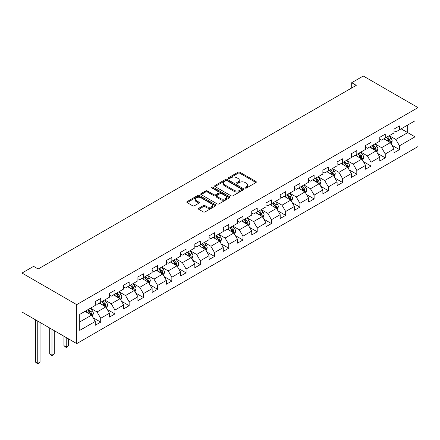 <?xml version="1.0" encoding="UTF-8"?>
<svg xmlns="http://www.w3.org/2000/svg" width="440" height="440" viewBox="0 0 440 440"><rect width="100%" height="100%" fill="white"/><g stroke="black" fill="none" stroke-linecap="round" stroke-linejoin="round"><path stroke-width="0.66" d="M245.196 188.034A0.886 0.512 0 0 0 246.45 188.034L255.965 182.54A1.265 0.732 0 0 0 256.333 182.023A1.265 0.732 0 0 0 255.965 181.506L239.85 172.205A1.265 0.732 0 0 0 238.056 172.205L228.547 177.694A0.886 0.512 0 0 0 228.289 178.057A0.886 0.512 0 0 0 228.547 178.42A0.886 0.512 0 0 0 229.801 178.42L231.033 177.711A4.054 2.338 0 0 1 236.759 177.711L238.101 178.481A4.054 2.338 0 0 1 239.289 180.136A4.054 2.338 0 0 1 238.101 181.792L236.874 182.501A0.886 0.512 0 0 0 236.61 182.864A0.886 0.512 0 0 0 236.874 183.227A0.886 0.512 0 0 0 238.128 183.227L239.355 182.512A4.054 2.338 0 0 1 245.086 182.512L246.428 183.288A4.054 2.338 0 0 1 247.615 184.943A4.054 2.338 0 0 1 246.428 186.599L245.196 187.308A0.886 0.512 0 0 0 244.937 187.671A0.886 0.512 0 0 0 245.196 188.034L245.196 187.308M198.759 208.28A1.265 0.732 0 0 0 198.385 208.797A1.265 0.732 0 0 0 198.759 209.314L203.28 211.921A1.265 0.732 0 0 0 205.068 211.921L215.633 205.827A1.265 0.732 0 0 0 216.002 205.31A1.265 0.732 0 0 0 215.633 204.793L199.518 195.487A1.265 0.732 0 0 0 197.731 195.487L187.165 201.586A1.265 0.732 0 0 0 186.797 202.103A1.265 0.732 0 0 0 187.165 202.62L192.627 205.772A1.265 0.732 0 0 0 194.414 205.772L198.935 203.165A1.265 0.732 0 0 0 199.309 202.648A1.265 0.732 0 0 0 198.935 202.131L196.229 200.563A3.388 1.953 0 0 1 195.239 199.183A3.388 1.953 0 0 1 197.329 197.379A3.388 1.953 0 0 1 201.02 197.802L211.629 203.924A3.388 1.953 0 0 1 212.619 205.31A3.388 1.953 0 0 1 210.529 207.114A3.388 1.953 0 0 1 206.839 206.69L205.068 205.667A1.265 0.732 0 0 0 203.28 205.667L198.759 208.28L198.759 209.314M418 107.613L363.281 76.021L351.698 82.709L356.257 85.338L38.142 269L33.583 266.365L22 273.053L76.72 304.645L418 107.613L418 146.575L76.72 343.613L76.72 304.645M231.121 195.85A1.265 0.732 0 0 0 232.909 195.85L243.474 189.75A1.265 0.732 0 0 0 243.843 189.233A1.265 0.732 0 0 0 243.474 188.716L227.359 179.416A1.265 0.732 0 0 0 225.572 179.416L215.006 185.51A1.265 0.732 0 0 0 214.638 186.027A1.265 0.732 0 0 0 215.006 186.544L231.121 195.85M212.273 188.221A0.886 0.512 0 0 1 213.169 188.347L213.169 187.297L229.554 196.752A1.265 0.732 0 0 1 229.922 197.269A1.265 0.732 0 0 1 229.554 197.786L218.988 203.885A1.265 0.732 0 0 1 217.201 203.885L201.086 194.585L201.086 193.551A1.265 0.732 0 0 0 200.717 194.068A1.265 0.732 0 0 0 201.086 194.585M201.086 193.551L205.607 190.938A1.265 0.732 0 0 1 207.399 190.938L213.934 194.711A1.265 0.732 0 0 0 215.721 194.711L218.724 192.979A1.265 0.732 0 0 0 219.093 192.462A1.265 0.732 0 0 0 218.724 191.945L211.921 188.018A0.886 0.512 0 0 1 211.657 187.655A0.886 0.512 0 0 1 212.207 187.187A0.886 0.512 0 0 1 213.169 187.297M93.093 317.735L100.705 322.13L100.705 318.285L109.461 313.231L109.461 317.075L114.934 313.918L114.934 310.074L123.69 305.019L123.69 308.858L129.162 305.701L129.162 301.857L137.918 296.802L137.918 300.647L143.391 297.49L143.391 293.645L152.147 288.591L152.147 292.43L157.619 289.273L157.619 285.428L166.375 280.374L166.375 284.218L171.847 281.061L171.847 277.216L180.598 272.162L180.598 276.001L186.071 272.844L186.071 269L194.827 263.945L194.827 267.79L200.299 264.632L200.299 260.788L209.055 255.734L209.055 259.578L214.528 256.416L214.528 252.571L223.284 247.517L223.284 251.361L228.756 248.204L228.756 244.36L237.512 239.305L237.512 243.15L242.985 239.987L242.985 236.143L251.74 231.088L251.74 234.933L257.213 231.776L257.213 227.931L265.964 222.877L265.964 226.721L271.436 223.559L271.436 219.714L280.192 214.66L280.192 218.504L285.665 215.347L285.665 211.503L294.421 206.448L294.421 210.293L299.893 207.13L299.893 203.286L308.649 198.231L308.649 202.076L314.122 198.919L314.122 195.074L322.877 190.02L322.877 193.864L328.35 190.702L328.35 186.857L337.106 181.803L337.106 185.647L342.579 182.49L342.579 178.646L351.329 173.591L351.329 177.436L356.802 174.273L356.802 170.429L365.558 165.374L365.558 169.219L371.03 166.062L371.03 162.217L379.786 157.163L379.786 161.007L385.259 157.845L385.259 154L394.014 148.946L394.014 152.79L399.487 149.633L399.487 145.788L414.992 136.835L414.992 120.83L407.693 125.043L407.693 132.621L414.992 136.835M100.705 322.13L95.238 325.286L95.238 321.448L79.734 330.396L79.734 314.391L95.238 305.437L95.238 301.593L100.705 298.436L100.705 302.28L109.461 297.226L109.461 293.381L114.934 290.219L114.934 294.063L123.69 289.009L123.69 285.164L129.162 282.007L129.162 285.852L137.918 280.797L137.918 276.953L143.391 273.79L143.391 277.635L152.147 272.58L152.147 268.736L157.619 265.579L157.619 269.423L166.375 264.369L166.375 260.524L171.847 257.362L171.847 261.206L180.598 256.152L180.598 252.307L186.071 249.15L186.071 252.995L194.827 247.94L194.827 244.096L200.299 240.933L200.299 244.778L209.055 239.723L209.055 235.879L214.528 232.722L214.528 236.566L223.284 231.512L223.284 227.667L228.756 224.505L228.756 228.349L237.512 223.295L237.512 219.45L242.985 216.293L242.985 220.138L251.74 215.083L251.74 211.239L257.213 208.076L257.213 211.921L265.964 206.866L265.964 203.022L271.436 199.865L271.436 203.709L280.192 198.655L280.192 194.81L285.665 191.648L285.665 195.492L294.421 190.438L294.421 186.593L299.893 183.436L299.893 187.281L308.649 182.226L308.649 178.382L314.122 175.219L314.122 179.064L322.877 174.009L322.877 170.165L328.35 167.007L328.35 170.852L337.106 165.798L337.106 161.953L342.579 158.791L342.579 162.635L351.329 157.581L351.329 153.736L356.802 150.579L356.802 154.423L365.558 149.369L365.558 145.524L371.03 142.362L371.03 146.207L379.786 141.152L379.786 137.308L385.259 134.151L385.259 137.995L394.014 132.941L394.014 129.096L399.487 125.934L399.487 129.778L414.992 120.83M99.248 303.122L105.814 306.911L97.059 311.966L90.492 308.176M95.238 303.331L97.059 304.387L100.705 302.28M97.059 311.966L100.705 318.285M105.814 306.911L109.461 313.231M113.476 294.905L120.043 298.7L111.287 303.754L104.72 299.959M109.461 295.119L111.287 296.17L114.934 294.063M111.287 303.754L114.934 310.074M120.043 298.7L123.69 305.019M127.705 286.693L134.272 290.483L125.516 295.537L118.949 291.748M123.69 286.902L125.516 287.958L129.162 285.852M125.516 295.537L129.162 301.857M134.272 290.483L137.918 296.802M141.933 278.476L148.5 282.271L139.744 287.326L133.177 283.531M137.918 278.69L139.744 279.741L143.391 277.635M139.744 287.326L143.391 293.645M148.5 282.271L152.147 288.591M156.156 270.264L162.723 274.054L153.967 279.109L147.406 275.319M152.147 270.474L153.967 271.53L157.619 269.423M153.967 279.109L157.619 285.428M162.723 274.054L166.375 280.374M170.385 262.048L176.952 265.843L168.196 270.897L161.629 267.108M166.375 262.262L168.196 263.312L171.847 261.206M168.196 270.897L171.847 277.216M176.952 265.843L180.598 272.162M184.613 253.836L191.18 257.626L182.424 262.68L175.857 258.891M180.598 254.045L182.424 255.101L186.071 252.995M182.424 262.68L186.071 269M191.18 257.626L194.827 263.945M198.841 245.619L205.409 249.414L196.653 254.469L190.086 250.679M194.827 245.834L196.653 246.884L200.299 244.778M196.653 254.469L200.299 260.788M205.409 249.414L209.055 255.734M213.07 237.407L219.637 241.197L210.881 246.252L204.314 242.462M209.055 237.617L210.881 238.673L214.528 236.566M210.881 246.252L214.528 252.571M219.637 241.197L223.284 247.517M227.299 229.191L233.86 232.986L225.11 238.04L218.543 234.251M223.284 229.405L225.11 230.456L228.756 228.349M225.11 238.04L228.756 244.36M233.86 232.986L237.512 239.305M241.522 220.979L248.089 224.769L239.333 229.823L232.766 226.034M237.512 221.188L239.333 222.244L242.985 220.138M239.333 229.823L242.985 236.143M248.089 224.769L251.74 231.088M255.75 212.762L262.317 216.557L253.561 221.612L246.994 217.822M251.74 212.977L253.561 214.027L257.213 211.921M253.561 221.612L257.213 227.931M262.317 216.557L265.964 222.877M269.978 204.551L276.546 208.34L267.79 213.395L261.223 209.605M265.964 204.76L267.79 205.816L271.436 203.709M267.79 213.395L271.436 219.714M276.546 208.34L280.192 214.66M284.207 196.339L290.774 200.129L282.018 205.183L275.451 201.394M280.192 196.548L282.018 197.599L285.665 195.492M282.018 205.183L285.665 211.503M290.774 200.129L294.421 206.448M298.436 188.122L305.002 191.912L296.247 196.966L289.68 193.177M294.421 188.331L296.247 189.387L299.893 187.281M296.247 196.966L299.893 203.286M305.002 191.912L308.649 198.231M312.664 179.911L319.226 183.7L310.475 188.755L303.908 184.965M308.649 180.12L310.475 181.17L314.122 179.064M310.475 188.755L314.122 195.074M319.226 183.7L322.877 190.02M326.887 171.694L333.454 175.483L324.698 180.538L318.131 176.748M322.877 171.903L324.698 172.959L328.35 170.852M324.698 180.538L328.35 186.857M333.454 175.483L337.106 181.803M341.116 163.482L347.683 167.272L338.927 172.326L332.36 168.537M337.106 163.691L338.927 164.742L342.579 162.635M338.927 172.326L342.579 178.646M347.683 167.272L351.329 173.591M355.344 155.265L361.911 159.055L353.155 164.109L346.588 160.32M351.329 155.474L353.155 156.53L356.802 154.423M353.155 164.109L356.802 170.429M361.911 159.055L365.558 165.374M369.573 147.054L376.139 150.843L367.384 155.898L360.817 152.108M365.558 147.263L367.384 148.313L371.03 146.207M367.384 155.898L371.03 162.217M376.139 150.843L379.786 157.163M383.801 138.837L390.368 142.626L381.612 147.68L375.045 143.891M379.786 139.046L381.612 140.102L385.259 137.995M381.612 147.68L385.259 154M390.368 142.626L394.014 148.946M401.126 128.832L407.693 132.621L395.841 139.469L389.274 135.68M394.014 130.834L395.841 131.885L399.487 129.778M395.841 139.469L399.487 145.788M22 273.053L22 312.02L76.72 343.613M351.698 82.709L351.698 87.972M79.734 321.97L91.586 315.128L85.019 311.333M91.586 315.128L95.238 321.448M391.87 145.233L399.487 149.633M377.641 153.45L385.259 157.845M363.418 161.662L371.03 166.062M349.19 169.879L356.802 174.273M334.961 178.09L342.579 182.49M320.733 186.307L328.35 190.702M306.504 194.519L314.122 198.919M292.276 202.736L299.893 207.13M278.053 210.947L285.665 215.347M263.824 219.164L271.436 223.559M249.596 227.376L257.213 231.776M235.367 235.593L242.985 239.987M221.139 243.804L228.756 248.204M206.91 252.021L214.528 256.416M192.687 260.233L200.299 264.632M178.459 268.45L186.071 272.844M164.23 276.661L171.847 281.061M150.002 284.878L157.619 289.273M135.773 293.09L143.391 297.49M121.55 301.307L129.162 305.701M107.322 309.518L114.934 313.918M245.553 188.155L246.428 187.649A4.054 2.338 0 0 0 247.615 185.999L247.615 184.943M239.289 180.136L239.289 181.192A4.054 2.338 0 0 1 238.101 182.842L237.226 183.348M255.948 182.551L239.85 173.256A1.265 0.732 0 0 0 238.056 173.256L228.899 178.541M243.458 189.761L227.359 180.466A1.265 0.732 0 0 0 225.572 180.466L215.023 186.555M241.236 189.596A0.886 0.512 0 0 0 241.494 189.233A0.886 0.512 0 0 0 241.236 188.87L227.09 180.708A0.886 0.512 0 0 0 225.841 180.708L224.543 181.456A4.054 2.338 0 0 0 223.355 183.112A4.054 2.338 0 0 0 224.543 184.762L234.207 190.344A4.054 2.338 0 0 0 239.938 190.344L241.236 189.596L241.236 190.647A0.886 0.512 0 0 0 241.494 190.289L241.494 189.233M223.355 183.112L223.355 184.162A4.054 2.338 0 0 0 224.543 185.818L224.543 184.762M241.236 190.647L239.938 191.4A4.054 2.338 0 0 1 234.207 191.4L224.543 185.818M201.102 194.59L205.607 191.994L205.607 190.938M219.093 192.462L219.093 193.518A1.265 0.732 0 0 1 218.724 194.035L215.721 195.767A1.265 0.732 0 0 1 213.934 195.767L207.399 191.994A1.265 0.732 0 0 0 205.607 191.994M213.169 188.347L229.537 197.797M220.715 198.627A3.388 1.953 0 0 0 224.406 199.051A3.388 1.953 0 0 0 226.496 197.247A3.388 1.953 0 0 0 225.506 195.861L221.766 193.705A1.265 0.732 0 0 0 219.973 193.705L216.975 195.437A1.265 0.732 0 0 0 216.607 195.954A1.265 0.732 0 0 0 216.975 196.471L220.715 198.627L220.715 199.683A3.388 1.953 0 0 0 224.406 200.107A3.388 1.953 0 0 0 226.496 198.297L226.496 197.247M216.607 195.954L216.607 197.005A1.265 0.732 0 0 0 216.975 197.522L216.975 196.471M220.715 199.683L216.975 197.522M212.619 205.31L212.619 206.36A3.388 1.953 0 0 1 210.529 208.17A3.388 1.953 0 0 1 206.839 207.74L205.068 206.723A1.265 0.732 0 0 0 203.28 206.723L198.776 209.325M195.239 199.183L195.239 200.239A3.388 1.953 0 0 0 196.229 201.619L196.229 200.563M198.919 203.17L196.229 201.619M215.633 204.793L215.633 205.827L199.518 196.543A1.265 0.732 0 0 0 197.731 196.543L187.181 202.631M391.089 143.875L392.172 141.141A3.416 1.975 -120 0 0 391.083 138.232L389.197 135.718M385.918 140.058L384.637 138.353M389.834 142.323L390.324 141.29A3.416 1.975 -120 0 0 389.345 139.233L387.464 136.719M386.611 137.214L388.696 140.003A1.744 1.007 60 0 1 389.015 140.531L390.324 141.29M386.37 137.352L388.25 139.865A3.416 1.975 60 0 1 389.23 141.922M376.86 152.091L377.944 149.358A3.416 1.975 -120 0 0 376.855 146.448L374.968 143.935M371.69 148.274L370.409 146.57M375.611 150.535L376.101 149.501A3.416 1.975 -120 0 0 375.122 147.45L373.236 144.936M372.383 145.431L374.468 148.214A1.744 1.007 60 0 1 374.786 148.748L376.101 149.501M372.141 145.569L374.028 148.077A3.416 1.975 60 0 1 375.007 150.134M362.632 160.303L363.715 157.57A3.416 1.975 -120 0 0 362.626 154.66L360.745 152.147M357.462 156.486L356.186 154.781M361.383 158.752L361.873 157.718A3.416 1.975 -120 0 0 360.894 155.661L359.013 153.148M358.155 153.643L360.245 156.431A1.744 1.007 60 0 1 360.558 156.959L361.873 157.718M357.918 153.78L359.799 156.294A3.416 1.975 60 0 1 360.778 158.351M348.403 168.52L349.486 165.787A3.416 1.975 -120 0 0 348.398 162.877L346.517 160.364M343.233 164.703L341.957 162.993M347.155 166.964L347.644 165.93A3.416 1.975 -120 0 0 346.665 163.878L344.784 161.364M343.926 161.86L346.016 164.643A1.744 1.007 60 0 1 346.33 165.176L347.644 165.93M343.69 161.997L345.57 164.505A3.416 1.975 60 0 1 346.55 166.562M334.175 176.732L335.264 173.998A3.416 1.975 -120 0 0 334.169 171.089L332.288 168.575M329.005 172.915L327.729 171.21M332.926 175.18L333.416 174.147A3.416 1.975 -120 0 0 332.437 172.09L330.555 169.576M329.698 170.071L331.788 172.86A1.744 1.007 60 0 1 332.101 173.388L333.416 174.147M329.461 170.209L331.342 172.722A3.416 1.975 60 0 1 332.321 174.779M319.946 184.948L321.035 182.215A3.416 1.975 -120 0 0 319.941 179.306L318.06 176.792M314.782 181.132L313.5 179.421M318.698 183.392L319.187 182.358A3.416 1.975 -120 0 0 318.208 180.306L316.327 177.793M315.469 178.288L317.559 181.071A1.744 1.007 60 0 1 317.878 181.605L319.187 182.358M315.233 178.426L317.114 180.934A3.416 1.975 60 0 1 318.093 182.99M305.723 193.16L306.807 190.427A3.416 1.975 -120 0 0 305.718 187.517L303.831 185.004M300.553 189.343L299.272 187.638M304.469 191.609L304.959 190.575A3.416 1.975 -120 0 0 303.985 188.518L302.099 186.005M301.246 186.5L303.331 189.288A1.744 1.007 60 0 1 303.65 189.816L304.959 190.575M301.004 186.637L302.891 189.151A3.416 1.975 60 0 1 303.864 191.208M291.495 201.377L292.578 198.644A3.416 1.975 -120 0 0 291.489 195.734L289.603 193.221M286.325 197.56L285.043 195.85M290.246 199.821L290.736 198.787A3.416 1.975 -120 0 0 289.757 196.735L287.87 194.222M287.018 194.716L289.102 197.5A1.744 1.007 60 0 1 289.421 198.033L290.736 198.787M286.776 194.854L288.662 197.362A3.416 1.975 60 0 1 289.641 199.419M277.266 209.589L278.35 206.855A3.416 1.975 -120 0 0 277.261 203.946L275.38 201.432M272.096 205.772L270.82 204.066M276.018 208.038L276.507 207.004A3.416 1.975 -120 0 0 275.528 204.947L273.647 202.433M272.789 202.928L274.879 205.716A1.744 1.007 60 0 1 275.193 206.245L276.507 207.004M272.553 203.066L274.434 205.579A3.416 1.975 60 0 1 275.413 207.636M263.038 217.806L264.121 215.072A3.416 1.975 -120 0 0 263.032 212.163L261.151 209.649M257.868 213.989L256.591 212.278M261.789 216.249L262.279 215.215A3.416 1.975 -120 0 0 261.3 213.164L259.419 210.65M258.561 211.145L260.651 213.928A1.744 1.007 60 0 1 260.964 214.462L262.279 215.215M258.324 211.282L260.205 213.791A3.416 1.975 60 0 1 261.184 215.848M248.809 226.017L249.898 223.284A3.416 1.975 -120 0 0 248.804 220.374L246.923 217.861M243.639 222.2L242.363 220.495M247.561 224.466L248.05 223.432A3.416 1.975 -120 0 0 247.071 221.375L245.19 218.862M244.332 219.357L246.422 222.145A1.744 1.007 60 0 1 246.736 222.673L248.05 223.432M244.096 219.494L245.977 222.007A3.416 1.975 60 0 1 246.956 224.065M234.586 234.234L235.67 231.501A3.416 1.975 -120 0 0 234.575 228.591L232.694 226.078M229.416 230.417L228.135 228.707M233.332 232.678L233.822 231.644A3.416 1.975 -120 0 0 232.843 229.587L230.962 227.079M230.104 227.573L232.194 230.357A1.744 1.007 60 0 1 232.513 230.89L233.822 231.644M229.867 227.711L231.748 230.219A3.416 1.975 60 0 1 232.727 232.276M220.358 242.446L221.441 239.712A3.416 1.975 -120 0 0 220.352 236.803L218.466 234.289M215.188 238.629L213.906 236.924M219.104 240.895L219.593 239.861A3.416 1.975 -120 0 0 218.62 237.804L216.733 235.29M215.881 235.785L217.965 238.573A1.744 1.007 60 0 1 218.284 239.102L219.593 239.861M215.639 235.923L217.525 238.436A3.416 1.975 60 0 1 218.499 240.493M206.129 250.663L207.213 247.929A3.416 1.975 -120 0 0 206.124 245.02L204.243 242.506M200.959 246.846L199.678 245.135M204.881 249.106L205.37 248.072A3.416 1.975 -120 0 0 204.391 246.015L202.505 243.507M201.652 243.997L203.737 246.785A1.744 1.007 60 0 1 204.056 247.313L205.37 248.072M201.41 244.134L203.297 246.648A3.416 1.975 60 0 1 204.276 248.705M191.901 258.874L192.984 256.141A3.416 1.975 -120 0 0 191.895 253.231L190.014 250.718M186.731 255.057L185.455 253.352M190.652 257.323L191.142 256.289A3.416 1.975 -120 0 0 190.163 254.232L188.281 251.719M187.424 252.214L189.514 255.002A1.744 1.007 60 0 1 189.827 255.53L191.142 256.289M187.187 252.351L189.068 254.865A3.416 1.975 60 0 1 190.047 256.922M177.672 267.091L178.756 264.358A3.416 1.975 -120 0 0 177.667 261.448L175.786 258.935M172.502 263.274L171.226 261.564M176.424 265.535L176.913 264.501A3.416 1.975 -120 0 0 175.934 262.444L174.053 259.936M173.195 260.425L175.285 263.214A1.744 1.007 60 0 1 175.599 263.742L176.913 264.501M172.959 260.562L174.84 263.076A3.416 1.975 60 0 1 175.819 265.133M163.444 275.303L164.532 272.569A3.416 1.975 -120 0 0 163.438 269.66L161.557 267.146M158.274 271.486L156.998 269.781M162.195 273.752L162.685 272.718A3.416 1.975 -120 0 0 161.706 270.661L159.825 268.147M158.966 268.642L161.056 271.43A1.744 1.007 60 0 1 161.376 271.959L162.685 272.718M158.73 268.78L160.611 271.293A3.416 1.975 60 0 1 161.59 273.35M149.221 283.52L150.304 280.786A3.416 1.975 -120 0 0 149.21 277.877L147.329 275.363M144.051 279.703L142.769 277.992M147.966 281.963L148.456 280.929A3.416 1.975 -120 0 0 147.477 278.872L145.596 276.364M144.738 276.853L146.828 279.642A1.744 1.007 60 0 1 147.147 280.17L148.456 280.929M144.502 276.991L146.382 279.505A3.416 1.975 60 0 1 147.362 281.562M134.992 291.731L136.076 288.998A3.416 1.975 -120 0 0 134.987 286.088L133.1 283.575M129.822 287.914L128.541 286.209M133.744 290.18L134.228 289.146A3.416 1.975 -120 0 0 133.254 287.089L131.368 284.576M130.515 285.07L132.6 287.859A1.744 1.007 60 0 1 132.918 288.387L134.228 289.146M130.273 285.208L132.16 287.722A3.416 1.975 60 0 1 133.133 289.779M120.764 299.948L121.847 297.215A3.416 1.975 -120 0 0 120.758 294.305L118.877 291.791M115.594 296.131L114.312 294.421M119.515 298.392L120.005 297.358A3.416 1.975 -120 0 0 119.026 295.3L117.145 292.793M116.287 293.282L118.377 296.07A1.744 1.007 60 0 1 118.69 296.599L120.005 297.358M116.05 293.42L117.931 295.933A3.416 1.975 60 0 1 118.91 297.99M66.215 337.546L66.215 346.973L68.497 345.659L68.497 338.866M68.497 345.659L66.215 347.55L63.938 345.659L63.938 336.232M63.938 345.659L66.215 346.973L66.215 347.55M106.535 308.159L107.618 305.426A3.416 1.975 -120 0 0 106.53 302.517L104.649 300.003M101.365 304.343L100.089 302.638M105.287 306.609L105.776 305.575A3.416 1.975 -120 0 0 104.797 303.518L102.916 301.004M102.058 301.499L104.148 304.288A1.744 1.007 60 0 1 104.462 304.816L105.776 305.575M101.822 301.637L103.703 304.15A3.416 1.975 60 0 1 104.682 306.207M51.986 329.334L51.986 355.19L54.269 353.87L54.269 330.649M54.269 353.87L51.986 355.768L49.709 353.87L49.709 328.014M49.709 353.87L51.986 355.19L51.986 355.768M92.307 316.377L93.39 313.643A3.416 1.975 -120 0 0 92.301 310.734L90.42 308.22M87.137 312.56L85.861 310.849M91.058 314.82L91.547 313.786A3.416 1.975 -120 0 0 90.569 311.729L88.688 309.221M87.83 309.711L89.92 312.499A1.744 1.007 60 0 1 90.233 313.027L91.547 313.786M87.593 309.848L89.474 312.361A3.416 1.975 60 0 1 90.453 314.418M37.758 321.118L37.758 363.402L40.04 362.087L40.04 322.438M40.04 362.087L37.758 363.979L35.481 362.087L35.481 319.803M35.481 362.087L37.758 363.402L37.758 363.979M246.428 187.649L246.428 186.599M236.874 183.227L236.874 182.501M238.101 182.842L238.101 181.792M228.547 178.42L228.547 177.694M238.056 173.256L238.056 172.205M239.85 173.256L239.85 172.205M255.965 182.54L255.965 181.506M215.006 186.544L215.006 185.51M225.572 180.466L225.572 179.416M227.359 180.466L227.359 179.416M243.474 189.75L243.474 188.716M234.207 191.4L234.207 190.344M239.938 191.4L239.938 190.344M207.399 191.994L207.399 190.938M213.934 195.767L213.934 194.711M215.721 195.767L215.721 194.711M218.724 194.035L218.724 192.979M229.554 197.786L229.554 196.752M203.28 206.723L203.28 205.667M205.068 206.723L205.068 205.667M206.839 207.74L206.839 206.69M198.935 203.165L198.935 202.131M187.165 202.62L187.165 201.586M197.731 196.543L197.731 195.487M199.518 196.543L199.518 195.487M390.027 142.434L392.15 141.207M389.345 139.233L391.083 138.232M386.914 140.635L388.25 139.865M375.799 150.645L377.922 149.424M375.122 147.45L376.855 146.448M372.691 148.852L374.028 148.077M361.576 158.862L363.693 157.636M360.894 155.661L362.626 154.66M358.463 157.064L359.799 156.294M347.347 167.073L349.465 165.853M346.665 163.878L348.398 162.877M344.234 165.281L345.57 164.505M333.118 175.291L335.236 174.064M332.437 172.09L334.169 171.089M330.006 173.492L331.342 172.722M318.89 183.502L321.013 182.281M318.208 180.306L319.941 179.306M315.777 181.709L317.114 180.934M304.661 191.719L306.784 190.493M303.985 188.518L305.718 187.517M301.548 189.921L302.891 189.151M290.433 199.931L292.556 198.71M289.757 196.735L291.489 195.734M287.326 198.138L288.662 197.362M276.21 208.148L278.328 206.921M275.528 204.947L277.261 203.946M273.097 206.349L274.434 205.579M261.982 216.359L264.099 215.138M261.3 213.164L263.032 212.163M258.869 214.566L260.205 213.791M247.753 224.576L249.876 223.35M247.071 221.375L248.804 220.374M244.64 222.778L245.977 222.007M233.525 232.788L235.648 231.566M232.843 229.587L234.575 228.591M230.412 230.995L231.748 230.219M219.296 241.005L221.419 239.778M218.62 237.804L220.352 236.803M216.189 239.206L217.525 238.436M205.068 249.216L207.191 247.995M204.391 246.015L206.124 245.02M201.96 247.423L203.297 246.648M190.845 257.433L192.962 256.207M190.163 254.232L191.895 253.231M187.732 255.635L189.068 254.865M176.616 265.645L178.734 264.423M175.934 262.444L177.667 261.448M173.503 263.852L174.84 263.076M162.388 273.862L164.511 272.635M161.706 270.661L163.438 269.66M159.274 272.063L160.611 271.293M148.159 282.073L150.282 280.852M147.477 278.872L149.21 277.877M145.046 280.28L146.382 279.505M133.93 290.29L136.054 289.064M133.254 287.089L134.987 286.088M130.823 288.492L132.16 287.722M119.708 298.502L121.825 297.281M119.026 295.3L120.758 294.305M116.595 296.709L117.931 295.933M105.479 306.719L107.597 305.492M104.797 303.518L106.53 302.517M102.366 304.92L103.703 304.15M91.251 314.93L93.368 313.709M90.569 311.729L92.301 310.734M88.138 313.137L89.474 312.361"/></g></svg>

